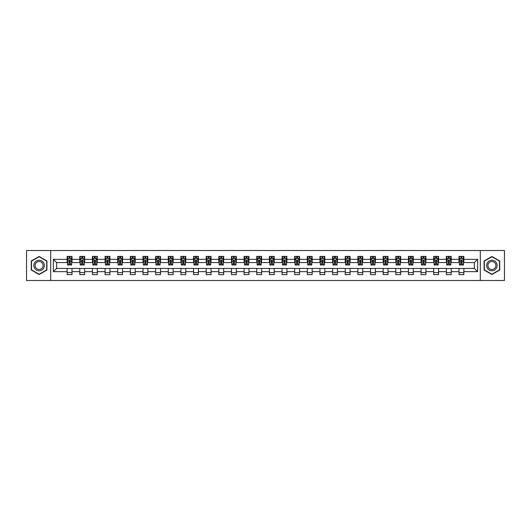 <?xml version="1.0" encoding="UTF-8"?>
<svg xmlns="http://www.w3.org/2000/svg" width="531" height="531" viewBox="0 0 531 531"><rect width="100%" height="100%" fill="white"/><g stroke="black" fill="none" stroke-linecap="round" stroke-linejoin="round"><path stroke-width="0.8" d="M480.303 280.487L504.45 280.487L504.45 250.513L480.303 250.513L480.303 280.487L50.697 280.487L50.697 250.513L26.55 250.513L26.55 280.487L50.697 280.487M480.303 250.513L50.697 250.513M463.855 259.34L463.855 256.387L458.996 256.387L458.996 259.34L451.217 259.34L451.217 256.387L446.352 256.387L446.352 259.34L438.573 259.34L438.573 256.387L433.714 256.387L433.714 259.34L425.935 259.34L425.935 256.387L421.07 256.387L421.07 259.34L413.297 259.34L413.297 256.387L408.432 256.387L408.432 259.34L400.653 259.34L400.653 256.387L395.794 256.387L395.794 259.34L388.015 259.34L388.015 256.387L383.15 256.387L383.15 259.34L375.371 259.34L375.371 256.387L370.512 256.387L370.512 259.34L362.733 259.34L362.733 256.387L357.874 256.387L357.874 259.34L350.095 259.34L350.095 256.387L345.23 256.387L345.23 259.34L337.45 259.34L337.45 256.387L332.592 256.387L332.592 259.34L324.813 259.34L324.813 256.387L319.947 256.387L319.947 259.34L312.175 259.34L312.175 256.387L307.31 256.387L307.31 259.34L299.53 259.34L299.53 256.387L294.672 256.387L294.672 259.34L286.893 259.34L286.893 256.387L282.027 256.387L282.027 259.34L274.248 259.34L274.248 256.387L269.39 256.387L269.39 259.34L261.61 259.34L261.61 256.387L256.752 256.387L256.752 259.34L248.973 259.34L248.973 256.387L244.107 256.387L244.107 259.34L236.328 259.34L236.328 256.387L231.47 256.387L231.47 259.34L223.69 259.34L223.69 256.387L218.825 256.387L218.825 259.34L211.053 259.34L211.053 256.387L206.187 256.387L206.187 259.34L198.408 259.34L198.408 256.387L193.549 256.387L193.549 259.34L185.77 259.34L185.77 256.387L180.905 256.387L180.905 259.34L173.126 259.34L173.126 256.387L168.267 256.387L168.267 259.34L160.488 259.34L160.488 256.387L155.629 256.387L155.629 259.34L147.85 259.34L147.85 256.387L142.985 256.387L142.985 259.34L135.206 259.34L135.206 256.387L130.347 256.387L130.347 259.34L122.568 259.34L122.568 256.387L117.703 256.387L117.703 259.34L109.93 259.34L109.93 256.387L105.065 256.387L105.065 259.34L97.286 259.34L97.286 256.387L92.427 256.387L92.427 259.34L84.648 259.34L84.648 256.387L79.783 256.387L79.783 259.34L72.004 259.34L72.004 256.387L67.145 256.387L67.145 259.34L53.372 259.34L53.372 271.66L56.611 268.414L67.145 268.414L67.145 274.613L72.004 274.613L72.004 268.414L79.783 268.414L79.783 274.613L84.648 274.613L84.648 268.414L92.427 268.414L92.427 274.613L97.286 274.613L97.286 268.414L105.065 268.414L105.065 274.613L109.93 274.613L109.93 268.414L117.703 268.414L117.703 274.613L122.568 274.613L122.568 268.414L130.347 268.414L130.347 274.613L135.206 274.613L135.206 268.414L142.985 268.414L142.985 274.613L147.85 274.613L147.85 268.414L155.629 268.414L155.629 274.613L160.488 274.613L160.488 268.414L168.267 268.414L168.267 274.613L173.126 274.613L173.126 268.414L180.905 268.414L180.905 274.613L185.77 274.613L185.77 268.414L193.549 268.414L193.549 274.613L198.408 274.613L198.408 268.414L206.187 268.414L206.187 274.613L211.053 274.613L211.053 268.414L218.825 268.414L218.825 274.613L223.69 274.613L223.69 268.414L231.47 268.414L231.47 274.613L236.328 274.613L236.328 268.414L244.107 268.414L244.107 274.613L248.973 274.613L248.973 268.414L256.752 268.414L256.752 274.613L261.61 274.613L261.61 268.414L269.39 268.414L269.39 274.613L274.248 274.613L274.248 268.414L282.027 268.414L282.027 274.613L286.893 274.613L286.893 268.414L294.672 268.414L294.672 274.613L299.53 274.613L299.53 268.414L307.31 268.414L307.31 274.613L312.175 274.613L312.175 268.414L319.947 268.414L319.947 274.613L324.813 274.613L324.813 268.414L332.592 268.414L332.592 274.613L337.45 274.613L337.45 268.414L345.23 268.414L345.23 274.613L350.095 274.613L350.095 268.414L357.874 268.414L357.874 274.613L362.733 274.613L362.733 268.414L370.512 268.414L370.512 274.613L375.371 274.613L375.371 268.414L383.15 268.414L383.15 274.613L388.015 274.613L388.015 268.414L395.794 268.414L395.794 274.613L400.653 274.613L400.653 268.414L408.432 268.414L408.432 274.613L413.297 274.613L413.297 268.414L421.07 268.414L421.07 274.613L425.935 274.613L425.935 268.414L433.714 268.414L433.714 274.613L438.573 274.613L438.573 268.414L446.352 268.414L446.352 274.613L451.217 274.613L451.217 268.414L458.996 268.414L458.996 274.613L463.855 274.613L463.855 268.414L474.389 268.414L474.389 262.586L463.855 262.586L463.855 259.34L477.628 259.34L477.628 271.66L463.855 271.66M458.996 271.66L451.217 271.66M446.352 271.66L438.573 271.66M433.714 271.66L425.935 271.66M421.07 271.66L413.297 271.66M408.432 271.66L400.653 271.66M395.794 271.66L388.015 271.66M383.15 271.66L375.371 271.66M370.512 271.66L362.733 271.66M357.874 271.66L350.095 271.66M345.23 271.66L337.45 271.66M332.592 271.66L324.813 271.66M319.947 271.66L312.175 271.66M307.31 271.66L299.53 271.66M294.672 271.66L286.893 271.66M282.027 271.66L274.248 271.66M269.39 271.66L261.61 271.66M256.752 271.66L248.973 271.66M244.107 271.66L236.328 271.66M231.47 271.66L223.69 271.66M218.825 271.66L211.053 271.66M206.187 271.66L198.408 271.66M193.549 271.66L185.77 271.66M180.905 271.66L173.126 271.66M168.267 271.66L160.488 271.66M155.629 271.66L147.85 271.66M142.985 271.66L135.206 271.66M130.347 271.66L122.568 271.66M117.703 271.66L109.93 271.66M105.065 271.66L97.286 271.66M92.427 271.66L84.648 271.66M79.783 271.66L72.004 271.66M67.145 271.66L53.372 271.66M458.996 259.34L458.996 262.586L451.217 262.586L451.217 259.34M446.352 259.34L446.352 262.586L438.573 262.586L438.573 259.34M433.714 259.34L433.714 262.586L425.935 262.586L425.935 259.34M421.07 259.34L421.07 262.586L413.297 262.586L413.297 259.34M408.432 259.34L408.432 262.586L400.653 262.586L400.653 259.34M395.794 259.34L395.794 262.586L388.015 262.586L388.015 259.34M383.15 259.34L383.15 262.586L375.371 262.586L375.371 259.34M370.512 259.34L370.512 262.586L362.733 262.586L362.733 259.34M357.874 259.34L357.874 262.586L350.095 262.586L350.095 259.34M345.23 259.34L345.23 262.586L337.45 262.586L337.45 259.34M332.592 259.34L332.592 262.586L324.813 262.586L324.813 259.34M319.947 259.34L319.947 262.586L312.175 262.586L312.175 259.34M307.31 259.34L307.31 262.586L299.53 262.586L299.53 259.34M294.672 259.34L294.672 262.586L286.893 262.586L286.893 259.34M282.027 259.34L282.027 262.586L274.248 262.586L274.248 259.34M269.39 259.34L269.39 262.586L261.61 262.586L261.61 259.34M256.752 259.34L256.752 262.586L248.973 262.586L248.973 259.34M244.107 259.34L244.107 262.586L236.328 262.586L236.328 259.34M231.47 259.34L231.47 262.586L223.69 262.586L223.69 259.34M218.825 259.34L218.825 262.586L211.053 262.586L211.053 259.34M206.187 259.34L206.187 262.586L198.408 262.586L198.408 259.34M193.549 259.34L193.549 262.586L185.77 262.586L185.77 259.34M180.905 259.34L180.905 262.586L173.126 262.586L173.126 259.34M168.267 259.34L168.267 262.586L160.488 262.586L160.488 259.34M155.629 259.34L155.629 262.586L147.85 262.586L147.85 259.34M142.985 259.34L142.985 262.586L135.206 262.586L135.206 259.34M130.347 259.34L130.347 262.586L122.568 262.586L122.568 259.34M117.703 259.34L117.703 262.586L109.93 262.586L109.93 259.34M105.065 259.34L105.065 262.586L97.286 262.586L97.286 259.34M92.427 259.34L92.427 262.586L84.648 262.586L84.648 259.34M79.783 259.34L79.783 262.586L72.004 262.586L72.004 259.34M67.145 259.34L67.145 262.586L56.611 262.586L53.372 259.34M56.611 262.586L56.611 268.414M477.628 271.66L474.389 268.414M474.389 262.586L477.628 259.34M67.145 258.411L67.55 258.411M69.09 258.411L70.059 258.411M71.599 258.411L72.004 258.411M67.145 262.5L67.55 262.5M69.09 262.5L70.059 262.5M71.599 262.5L72.004 262.5M67.145 268.5L72.004 268.5M67.145 272.589L72.004 272.589M79.783 268.5L84.648 268.5M79.783 272.589L84.648 272.589M79.783 258.411L80.188 258.411M81.728 258.411L82.703 258.411M84.243 258.411L84.648 258.411M79.783 262.5L80.188 262.5M81.728 262.5L82.703 262.5M84.243 262.5L84.648 262.5M92.427 268.5L97.286 268.5M92.427 272.589L97.286 272.589M92.427 258.411L92.832 258.411M94.372 258.411L95.341 258.411M96.881 258.411L97.286 258.411M92.427 262.5L92.832 262.5M94.372 262.5L95.341 262.5M96.881 262.5L97.286 262.5M105.065 268.5L109.93 268.5M105.065 272.589L109.93 272.589M105.065 258.411L105.47 258.411M107.01 258.411L107.985 258.411M109.525 258.411L109.93 258.411M105.065 262.5L105.47 262.5M107.01 262.5L107.985 262.5M109.525 262.5L109.93 262.5M117.703 268.5L122.568 268.5M117.703 272.589L122.568 272.589M117.703 258.411L118.114 258.411M119.648 258.411L120.623 258.411M122.163 258.411L122.568 258.411M117.703 262.5L118.114 262.5M119.648 262.5L120.623 262.5M122.163 262.5L122.568 262.5M130.347 268.5L135.206 268.5M130.347 272.589L135.206 272.589M130.347 258.411L130.752 258.411M132.292 258.411L133.261 258.411M134.801 258.411L135.206 258.411M130.347 262.5L130.752 262.5M132.292 262.5L133.261 262.5M134.801 262.5L135.206 262.5M142.985 268.5L147.85 268.5M142.985 272.589L147.85 272.589M142.985 258.411L143.39 258.411M144.93 258.411L145.906 258.411M147.445 258.411L147.85 258.411M142.985 262.5L143.39 262.5M144.93 262.5L145.906 262.5M147.445 262.5L147.85 262.5M155.629 268.5L160.488 268.5M155.629 272.589L160.488 272.589M155.629 258.411L156.034 258.411M157.574 258.411L158.543 258.411M160.083 258.411L160.488 258.411M155.629 262.5L156.034 262.5M157.574 262.5L158.543 262.5M160.083 262.5L160.488 262.5M168.267 268.5L173.126 268.5M168.267 272.589L173.126 272.589M168.267 258.411L168.672 258.411M170.212 258.411L171.181 258.411M172.721 258.411L173.126 258.411M168.267 262.5L168.672 262.5M170.212 262.5L171.181 262.5M172.721 262.5L173.126 262.5M180.905 268.5L185.77 268.5M180.905 272.589L185.77 272.589M180.905 258.411L181.31 258.411M182.85 258.411L183.826 258.411M185.365 258.411L185.77 258.411M180.905 262.5L181.31 262.5M182.85 262.5L183.826 262.5M185.365 262.5L185.77 262.5M193.549 268.5L198.408 268.5M193.549 272.589L198.408 272.589M193.549 258.411L193.954 258.411M195.494 258.411L196.463 258.411M198.003 258.411L198.408 258.411M193.549 262.5L193.954 262.5M195.494 262.5L196.463 262.5M198.003 262.5L198.408 262.5M206.187 268.5L211.053 268.5M206.187 272.589L211.053 272.589M206.187 258.411L206.592 258.411M208.132 258.411L209.108 258.411M210.648 258.411L211.053 258.411M206.187 262.5L206.592 262.5M208.132 262.5L209.108 262.5M210.648 262.5L211.053 262.5M218.825 268.5L223.69 268.5M218.825 272.589L223.69 272.589M218.825 258.411L219.237 258.411M220.77 258.411L221.746 258.411M223.285 258.411L223.69 258.411M218.825 262.5L219.237 262.5M220.77 262.5L221.746 262.5M223.285 262.5L223.69 262.5M231.47 268.5L236.328 268.5M231.47 272.589L236.328 272.589M231.47 258.411L231.874 258.411M233.414 258.411L234.383 258.411M235.923 258.411L236.328 258.411M231.47 262.5L231.874 262.5M233.414 262.5L234.383 262.5M235.923 262.5L236.328 262.5M244.107 268.5L248.973 268.5M244.107 272.589L248.973 272.589M244.107 258.411L244.512 258.411M246.052 258.411L247.028 258.411M248.568 258.411L248.973 258.411M244.107 262.5L244.512 262.5M246.052 262.5L247.028 262.5M248.568 262.5L248.973 262.5M256.752 268.5L261.61 268.5M256.752 272.589L261.61 272.589M256.752 258.411L257.157 258.411M258.697 258.411L259.666 258.411M261.206 258.411L261.61 258.411M256.752 262.5L257.157 262.5M258.697 262.5L259.666 262.5M261.206 262.5L261.61 262.5M269.39 268.5L274.248 268.5M269.39 272.589L274.248 272.589M269.39 258.411L269.794 258.411M271.334 258.411L272.303 258.411M273.843 258.411L274.248 258.411M269.39 262.5L269.794 262.5M271.334 262.5L272.303 262.5M273.843 262.5L274.248 262.5M282.027 268.5L286.893 268.5M282.027 272.589L286.893 272.589M282.027 258.411L282.432 258.411M283.972 258.411L284.948 258.411M286.488 258.411L286.893 258.411M282.027 262.5L282.432 262.5M283.972 262.5L284.948 262.5M286.488 262.5L286.893 262.5M294.672 268.5L299.53 268.5M294.672 272.589L299.53 272.589M294.672 258.411L295.077 258.411M296.617 258.411L297.586 258.411M299.126 258.411L299.53 258.411M294.672 262.5L295.077 262.5M296.617 262.5L297.586 262.5M299.126 262.5L299.53 262.5M307.31 268.5L312.175 268.5M307.31 272.589L312.175 272.589M307.31 258.411L307.714 258.411M309.254 258.411L310.23 258.411M311.763 258.411L312.175 258.411M307.31 262.5L307.714 262.5M309.254 262.5L310.23 262.5M311.763 262.5L312.175 262.5M319.947 268.5L324.813 268.5M319.947 272.589L324.813 272.589M319.947 258.411L320.352 258.411M321.892 258.411L322.868 258.411M324.408 258.411L324.813 258.411M319.947 262.5L320.352 262.5M321.892 262.5L322.868 262.5M324.408 262.5L324.813 262.5M332.592 268.5L337.45 268.5M332.592 272.589L337.45 272.589M332.592 258.411L332.997 258.411M334.537 258.411L335.506 258.411M337.046 258.411L337.45 258.411M332.592 262.5L332.997 262.5M334.537 262.5L335.506 262.5M337.046 262.5L337.45 262.5M345.23 268.5L350.095 268.5M345.23 272.589L350.095 272.589M345.23 258.411L345.635 258.411M347.174 258.411L348.15 258.411M349.69 258.411L350.095 258.411M345.23 262.5L345.635 262.5M347.174 262.5L348.15 262.5M349.69 262.5L350.095 262.5M357.874 268.5L362.733 268.5M357.874 272.589L362.733 272.589M357.874 258.411L358.279 258.411M359.819 258.411L360.788 258.411M362.328 258.411L362.733 258.411M357.874 262.5L358.279 262.5M359.819 262.5L360.788 262.5M362.328 262.5L362.733 262.5M370.512 268.5L375.371 268.5M370.512 272.589L375.371 272.589M370.512 258.411L370.917 258.411M372.457 258.411L373.426 258.411M374.966 258.411L375.371 258.411M370.512 262.5L370.917 262.5M372.457 262.5L373.426 262.5M374.966 262.5L375.371 262.5M383.15 268.5L388.015 268.5M383.15 272.589L388.015 272.589M383.15 258.411L383.555 258.411M385.094 258.411L386.07 258.411M387.61 258.411L388.015 258.411M383.15 262.5L383.555 262.5M385.094 262.5L386.07 262.5M387.61 262.5L388.015 262.5M395.794 268.5L400.653 268.5M395.794 272.589L400.653 272.589M395.794 258.411L396.199 258.411M397.739 258.411L398.708 258.411M400.248 258.411L400.653 258.411M395.794 262.5L396.199 262.5M397.739 262.5L398.708 262.5M400.248 262.5L400.653 262.5M408.432 268.5L413.297 268.5M408.432 272.589L413.297 272.589M408.432 258.411L408.837 258.411M410.377 258.411L411.352 258.411M412.886 258.411L413.297 258.411M408.432 262.5L408.837 262.5M410.377 262.5L411.352 262.5M412.886 262.5L413.297 262.5M421.07 268.5L425.935 268.5M421.07 272.589L425.935 272.589M421.07 258.411L421.475 258.411M423.015 258.411L423.99 258.411M425.53 258.411L425.935 258.411M421.07 262.5L421.475 262.5M423.015 262.5L423.99 262.5M425.53 262.5L425.935 262.5M433.714 268.5L438.573 268.5M433.714 272.589L438.573 272.589M433.714 258.411L434.119 258.411M435.659 258.411L436.628 258.411M438.168 258.411L438.573 258.411M433.714 262.5L434.119 262.5M435.659 262.5L436.628 262.5M438.168 262.5L438.573 262.5M446.352 268.5L451.217 268.5M446.352 272.589L451.217 272.589M446.352 258.411L446.757 258.411M448.297 258.411L449.272 258.411M450.812 258.411L451.217 258.411M446.352 262.5L446.757 262.5M448.297 262.5L449.272 262.5M450.812 262.5L451.217 262.5M458.996 268.5L463.855 268.5M458.996 272.589L463.855 272.589M458.996 258.411L459.401 258.411M460.941 258.411L461.91 258.411M463.45 258.411L463.855 258.411M458.996 262.5L459.401 262.5M460.941 262.5L461.91 262.5M463.45 262.5L463.855 262.5M39.108 274.527L46.927 270.013L46.927 260.986L39.108 256.473L31.289 260.986L31.289 270.013L39.108 274.527M499.711 260.986L491.892 256.473L484.073 260.986L484.073 270.013L491.892 274.527L499.711 270.013L499.711 260.986M70.059 257.435L69.09 257.435M71.599 264L70.059 264L70.059 265.015L71.599 265.015L71.599 260.071L70.789 258.451L68.36 258.451L67.55 260.071L67.55 265.015L69.09 265.015L69.09 264L67.55 264M67.55 260.071L67.55 256.387M71.599 260.071L71.599 256.387M69.09 258.451L69.09 256.387M70.059 256.387L70.059 258.451M70.059 264L70.059 260.681L69.09 260.681L69.09 264M43.668 268.135A5.264 5.264 0 0 0 41.743 260.94A5.264 5.264 0 0 0 34.548 262.865A5.264 5.264 0 0 0 36.473 270.06A5.264 5.264 0 0 0 43.668 268.135M42.56 267.491A3.989 3.989 0 0 0 41.106 262.048A3.989 3.989 0 0 0 35.657 263.509A3.989 3.989 0 0 0 37.117 268.951A3.989 3.989 0 0 0 42.56 267.491M31.535 269.874L31.535 261.126L39.108 256.752L46.688 261.126L46.688 269.874L39.108 274.248L31.535 269.874M491.892 260.236A5.264 5.264 0 0 0 486.622 265.5A5.264 5.264 0 0 0 491.892 270.764A5.264 5.264 0 0 0 497.155 265.5A5.264 5.264 0 0 0 491.892 260.236M491.892 261.511A3.989 3.989 0 0 0 487.903 265.5A3.989 3.989 0 0 0 491.892 269.489A3.989 3.989 0 0 0 495.881 265.5A3.989 3.989 0 0 0 491.892 261.511M499.465 269.874L491.892 274.248L484.312 269.874L484.312 261.126L491.892 256.752L499.465 261.126L499.465 269.874M82.703 257.435L81.728 257.435M84.243 264L82.703 264L82.703 265.015L84.243 265.015L84.243 260.071L83.433 258.451L80.997 258.451L80.188 260.071L80.188 265.015L81.728 265.015L81.728 264L80.188 264M80.188 260.071L80.188 256.387M84.243 260.071L84.243 256.387M81.728 258.451L81.728 256.387M82.703 256.387L82.703 258.451M82.703 264L82.703 260.681L81.728 260.681L81.728 264M95.341 257.435L94.372 257.435M96.881 264L95.341 264L95.341 265.015L96.881 265.015L96.881 260.071L96.071 258.451L93.642 258.451L92.832 260.071L92.832 265.015L94.372 265.015L94.372 264L92.832 264M92.832 260.071L92.832 256.387M96.881 260.071L96.881 256.387M94.372 258.451L94.372 256.387M95.341 256.387L95.341 258.451M95.341 264L95.341 260.681L94.372 260.681L94.372 264M107.985 257.435L107.01 257.435M109.525 264L107.985 264L107.985 265.015L109.525 265.015L109.525 260.071L108.709 258.451L106.28 258.451L105.47 260.071L105.47 265.015L107.01 265.015L107.01 264L105.47 264M105.47 260.071L105.47 256.387M109.525 260.071L109.525 256.387M107.01 258.451L107.01 256.387M107.985 256.387L107.985 258.451M107.985 264L107.985 260.681L107.01 260.681L107.01 264M120.623 257.435L119.648 257.435M122.163 264L120.623 264L120.623 265.015L122.163 265.015L122.163 260.071L121.353 258.451L118.924 258.451L118.114 260.071L118.114 265.015L119.648 265.015L119.648 264L118.114 264M118.114 260.071L118.114 256.387M122.163 260.071L122.163 256.387M119.648 258.451L119.648 256.387M120.623 256.387L120.623 258.451M120.623 264L120.623 260.681L119.648 260.681L119.648 264M133.261 257.435L132.292 257.435M134.801 264L133.261 264L133.261 265.015L134.801 265.015L134.801 260.071L133.991 258.451L131.562 258.451L130.752 260.071L130.752 265.015L132.292 265.015L132.292 264L130.752 264M130.752 260.071L130.752 256.387M134.801 260.071L134.801 256.387M132.292 258.451L132.292 256.387M133.261 256.387L133.261 258.451M133.261 264L133.261 260.681L132.292 260.681L132.292 264M145.906 257.435L144.93 257.435M147.445 264L145.906 264L145.906 265.015L147.445 265.015L147.445 260.071L146.636 258.451L144.2 258.451L143.39 260.071L143.39 265.015L144.93 265.015L144.93 264L143.39 264M143.39 260.071L143.39 256.387M147.445 260.071L147.445 256.387M144.93 258.451L144.93 256.387M145.906 256.387L145.906 258.451M145.906 264L145.906 260.681L144.93 260.681L144.93 264M158.543 257.435L157.574 257.435M160.083 264L158.543 264L158.543 265.015L160.083 265.015L160.083 260.071L159.273 258.451L156.844 258.451L156.034 260.071L156.034 265.015L157.574 265.015L157.574 264L156.034 264M156.034 260.071L156.034 256.387M160.083 260.071L160.083 256.387M157.574 258.451L157.574 256.387M158.543 256.387L158.543 258.451M158.543 264L158.543 260.681L157.574 260.681L157.574 264M171.181 257.435L170.212 257.435M172.721 264L171.181 264L171.181 265.015L172.721 265.015L172.721 260.071L171.911 258.451L169.482 258.451L168.672 260.071L168.672 265.015L170.212 265.015L170.212 264L168.672 264M168.672 260.071L168.672 256.387M172.721 260.071L172.721 256.387M170.212 258.451L170.212 256.387M171.181 256.387L171.181 258.451M171.181 264L171.181 260.681L170.212 260.681L170.212 264M183.826 257.435L182.85 257.435M185.365 264L183.826 264L183.826 265.015L185.365 265.015L185.365 260.071L184.556 258.451L182.12 258.451L181.31 260.071L181.31 265.015L182.85 265.015L182.85 264L181.31 264M181.31 260.071L181.31 256.387M185.365 260.071L185.365 256.387M182.85 258.451L182.85 256.387M183.826 256.387L183.826 258.451M183.826 264L183.826 260.681L182.85 260.681L182.85 264M196.463 257.435L195.494 257.435M198.003 264L196.463 264L196.463 265.015L198.003 265.015L198.003 260.071L197.193 258.451L194.764 258.451L193.954 260.071L193.954 265.015L195.494 265.015L195.494 264L193.954 264M193.954 260.071L193.954 256.387M198.003 260.071L198.003 256.387M195.494 258.451L195.494 256.387M196.463 256.387L196.463 258.451M196.463 264L196.463 260.681L195.494 260.681L195.494 264M209.108 257.435L208.132 257.435M210.648 264L209.108 264L209.108 265.015L210.648 265.015L210.648 260.071L209.831 258.451L207.402 258.451L206.592 260.071L206.592 265.015L208.132 265.015L208.132 264L206.592 264M206.592 260.071L206.592 256.387M210.648 260.071L210.648 256.387M208.132 258.451L208.132 256.387M209.108 256.387L209.108 258.451M209.108 264L209.108 260.681L208.132 260.681L208.132 264M221.746 257.435L220.77 257.435M223.285 264L221.746 264L221.746 265.015L223.285 265.015L223.285 260.071L222.476 258.451L220.046 258.451L219.237 260.071L219.237 265.015L220.77 265.015L220.77 264L219.237 264M219.237 260.071L219.237 256.387M223.285 260.071L223.285 256.387M220.77 258.451L220.77 256.387M221.746 256.387L221.746 258.451M221.746 264L221.746 260.681L220.77 260.681L220.77 264M234.383 257.435L233.414 257.435M235.923 264L234.383 264L234.383 265.015L235.923 265.015L235.923 260.071L235.114 258.451L232.684 258.451L231.874 260.071L231.874 265.015L233.414 265.015L233.414 264L231.874 264M231.874 260.071L231.874 256.387M235.923 260.071L235.923 256.387M233.414 258.451L233.414 256.387M234.383 256.387L234.383 258.451M234.383 264L234.383 260.681L233.414 260.681L233.414 264M247.028 257.435L246.052 257.435M248.568 264L247.028 264L247.028 265.015L248.568 265.015L248.568 260.071L247.758 258.451L245.322 258.451L244.512 260.071L244.512 265.015L246.052 265.015L246.052 264L244.512 264M244.512 260.071L244.512 256.387M248.568 260.071L248.568 256.387M246.052 258.451L246.052 256.387M247.028 256.387L247.028 258.451M247.028 264L247.028 260.681L246.052 260.681L246.052 264M259.666 257.435L258.697 257.435M261.206 264L259.666 264L259.666 265.015L261.206 265.015L261.206 260.071L260.396 258.451L257.966 258.451L257.157 260.071L257.157 265.015L258.697 265.015L258.697 264L257.157 264M257.157 260.071L257.157 256.387M261.206 260.071L261.206 256.387M258.697 258.451L258.697 256.387M259.666 256.387L259.666 258.451M259.666 264L259.666 260.681L258.697 260.681L258.697 264M272.303 257.435L271.334 257.435M273.843 264L272.303 264L272.303 265.015L273.843 265.015L273.843 260.071L273.034 258.451L270.604 258.451L269.794 260.071L269.794 265.015L271.334 265.015L271.334 264L269.794 264M269.794 260.071L269.794 256.387M273.843 260.071L273.843 256.387M271.334 258.451L271.334 256.387M272.303 256.387L272.303 258.451M272.303 264L272.303 260.681L271.334 260.681L271.334 264M284.948 257.435L283.972 257.435M286.488 264L284.948 264L284.948 265.015L286.488 265.015L286.488 260.071L285.678 258.451L283.242 258.451L282.432 260.071L282.432 265.015L283.972 265.015L283.972 264L282.432 264M282.432 260.071L282.432 256.387M286.488 260.071L286.488 256.387M283.972 258.451L283.972 256.387M284.948 256.387L284.948 258.451M284.948 264L284.948 260.681L283.972 260.681L283.972 264M297.586 257.435L296.617 257.435M299.126 264L297.586 264L297.586 265.015L299.126 265.015L299.126 260.071L298.316 258.451L295.886 258.451L295.077 260.071L295.077 265.015L296.617 265.015L296.617 264L295.077 264M295.077 260.071L295.077 256.387M299.126 260.071L299.126 256.387M296.617 258.451L296.617 256.387M297.586 256.387L297.586 258.451M297.586 264L297.586 260.681L296.617 260.681L296.617 264M310.23 257.435L309.254 257.435M311.763 264L310.23 264L310.23 265.015L311.763 265.015L311.763 260.071L310.954 258.451L308.524 258.451L307.714 260.071L307.714 265.015L309.254 265.015L309.254 264L307.714 264M307.714 260.071L307.714 256.387M311.763 260.071L311.763 256.387M309.254 258.451L309.254 256.387M310.23 256.387L310.23 258.451M310.23 264L310.23 260.681L309.254 260.681L309.254 264M322.868 257.435L321.892 257.435M324.408 264L322.868 264L322.868 265.015L324.408 265.015L324.408 260.071L323.598 258.451L321.169 258.451L320.352 260.071L320.352 265.015L321.892 265.015L321.892 264L320.352 264M320.352 260.071L320.352 256.387M324.408 260.071L324.408 256.387M321.892 258.451L321.892 256.387M322.868 256.387L322.868 258.451M322.868 264L322.868 260.681L321.892 260.681L321.892 264M335.506 257.435L334.537 257.435M337.046 264L335.506 264L335.506 265.015L337.046 265.015L337.046 260.071L336.236 258.451L333.807 258.451L332.997 260.071L332.997 265.015L334.537 265.015L334.537 264L332.997 264M332.997 260.071L332.997 256.387M337.046 260.071L337.046 256.387M334.537 258.451L334.537 256.387M335.506 256.387L335.506 258.451M335.506 264L335.506 260.681L334.537 260.681L334.537 264M348.15 257.435L347.174 257.435M349.69 264L348.15 264L348.15 265.015L349.69 265.015L349.69 260.071L348.88 258.451L346.444 258.451L345.635 260.071L345.635 265.015L347.174 265.015L347.174 264L345.635 264M345.635 260.071L345.635 256.387M349.69 260.071L349.69 256.387M347.174 258.451L347.174 256.387M348.15 256.387L348.15 258.451M348.15 264L348.15 260.681L347.174 260.681L347.174 264M360.788 257.435L359.819 257.435M362.328 264L360.788 264L360.788 265.015L362.328 265.015L362.328 260.071L361.518 258.451L359.089 258.451L358.279 260.071L358.279 265.015L359.819 265.015L359.819 264L358.279 264M358.279 260.071L358.279 256.387M362.328 260.071L362.328 256.387M359.819 258.451L359.819 256.387M360.788 256.387L360.788 258.451M360.788 264L360.788 260.681L359.819 260.681L359.819 264M373.426 257.435L372.457 257.435M374.966 264L373.426 264L373.426 265.015L374.966 265.015L374.966 260.071L374.156 258.451L371.727 258.451L370.917 260.071L370.917 265.015L372.457 265.015L372.457 264L370.917 264M370.917 260.071L370.917 256.387M374.966 260.071L374.966 256.387M372.457 258.451L372.457 256.387M373.426 256.387L373.426 258.451M373.426 264L373.426 260.681L372.457 260.681L372.457 264M386.07 257.435L385.094 257.435M387.61 264L386.07 264L386.07 265.015L387.61 265.015L387.61 260.071L386.8 258.451L384.364 258.451L383.555 260.071L383.555 265.015L385.094 265.015L385.094 264L383.555 264M383.555 260.071L383.555 256.387M387.61 260.071L387.61 256.387M385.094 258.451L385.094 256.387M386.07 256.387L386.07 258.451M386.07 264L386.07 260.681L385.094 260.681L385.094 264M398.708 257.435L397.739 257.435M400.248 264L398.708 264L398.708 265.015L400.248 265.015L400.248 260.071L399.438 258.451L397.009 258.451L396.199 260.071L396.199 265.015L397.739 265.015L397.739 264L396.199 264M396.199 260.071L396.199 256.387M400.248 260.071L400.248 256.387M397.739 258.451L397.739 256.387M398.708 256.387L398.708 258.451M398.708 264L398.708 260.681L397.739 260.681L397.739 264M411.352 257.435L410.377 257.435M412.886 264L411.352 264L411.352 265.015L412.886 265.015L412.886 260.071L412.076 258.451L409.647 258.451L408.837 260.071L408.837 265.015L410.377 265.015L410.377 264L408.837 264M408.837 260.071L408.837 256.387M412.886 260.071L412.886 256.387M410.377 258.451L410.377 256.387M411.352 256.387L411.352 258.451M411.352 264L411.352 260.681L410.377 260.681L410.377 264M423.99 257.435L423.015 257.435M425.53 264L423.99 264L423.99 265.015L425.53 265.015L425.53 260.071L424.72 258.451L422.291 258.451L421.475 260.071L421.475 265.015L423.015 265.015L423.015 264L421.475 264M421.475 260.071L421.475 256.387M425.53 260.071L425.53 256.387M423.015 258.451L423.015 256.387M423.99 256.387L423.99 258.451M423.99 264L423.99 260.681L423.015 260.681L423.015 264M436.628 257.435L435.659 257.435M438.168 264L436.628 264L436.628 265.015L438.168 265.015L438.168 260.071L437.358 258.451L434.929 258.451L434.119 260.071L434.119 265.015L435.659 265.015L435.659 264L434.119 264M434.119 260.071L434.119 256.387M438.168 260.071L438.168 256.387M435.659 258.451L435.659 256.387M436.628 256.387L436.628 258.451M436.628 264L436.628 260.681L435.659 260.681L435.659 264M449.272 257.435L448.297 257.435M450.812 264L449.272 264L449.272 265.015L450.812 265.015L450.812 260.071L450.003 258.451L447.567 258.451L446.757 260.071L446.757 265.015L448.297 265.015L448.297 264L446.757 264M446.757 260.071L446.757 256.387M450.812 260.071L450.812 256.387M448.297 258.451L448.297 256.387M449.272 256.387L449.272 258.451M449.272 264L449.272 260.681L448.297 260.681L448.297 264M461.91 257.435L460.941 257.435M463.45 264L461.91 264L461.91 265.015L463.45 265.015L463.45 260.071L462.64 258.451L460.211 258.451L459.401 260.071L459.401 265.015L460.941 265.015L460.941 264L459.401 264M459.401 260.071L459.401 256.387M463.45 260.071L463.45 256.387M460.941 258.451L460.941 256.387M461.91 256.387L461.91 258.451M461.91 264L461.91 260.681L460.941 260.681L460.941 264M71.579 260.031L67.57 260.031M67.55 258.551L68.313 258.551M70.842 258.551L71.599 258.551M69.09 261.823L67.55 261.823M71.599 261.823L70.059 261.823M70.059 257.953L69.09 257.953M84.223 260.031L80.208 260.031M80.188 258.551L80.951 258.551M83.48 258.551L84.243 258.551M81.728 261.823L80.188 261.823M84.243 261.823L82.703 261.823M82.703 257.953L81.728 257.953M96.861 260.031L92.852 260.031M92.832 258.551L93.595 258.551M96.118 258.551L96.881 258.551M94.372 261.823L92.832 261.823M96.881 261.823L95.341 261.823M95.341 257.953L94.372 257.953M109.499 260.031L105.49 260.031M105.47 258.551L106.233 258.551M108.762 258.551L109.525 258.551M107.01 261.823L105.47 261.823M109.525 261.823L107.985 261.823M107.985 257.953L107.01 257.953M122.143 260.031L118.134 260.031M118.114 258.551L118.871 258.551M121.4 258.551L122.163 258.551M119.648 261.823L118.114 261.823M122.163 261.823L120.623 261.823M120.623 257.953L119.648 257.953M134.781 260.031L130.772 260.031M130.752 258.551L131.515 258.551M134.044 258.551L134.801 258.551M132.292 261.823L130.752 261.823M134.801 261.823L133.261 261.823M133.261 257.953L132.292 257.953M147.426 260.031L143.41 260.031M143.39 258.551L144.153 258.551M146.682 258.551L147.445 258.551M144.93 261.823L143.39 261.823M147.445 261.823L145.906 261.823M145.906 257.953L144.93 257.953M160.063 260.031L156.054 260.031M156.034 258.551L156.791 258.551M159.32 258.551L160.083 258.551M157.574 261.823L156.034 261.823M160.083 261.823L158.543 261.823M158.543 257.953L157.574 257.953M172.701 260.031L168.692 260.031M168.672 258.551L169.435 258.551M171.964 258.551L172.721 258.551M170.212 261.823L168.672 261.823M172.721 261.823L171.181 261.823M171.181 257.953L170.212 257.953M185.346 260.031L181.33 260.031M181.31 258.551L182.073 258.551M184.602 258.551L185.365 258.551M182.85 261.823L181.31 261.823M185.365 261.823L183.826 261.823M183.826 257.953L182.85 257.953M197.983 260.031L193.974 260.031M193.954 258.551L194.718 258.551M197.24 258.551L198.003 258.551M195.494 261.823L193.954 261.823M198.003 261.823L196.463 261.823M196.463 257.953L195.494 257.953M210.621 260.031L206.612 260.031M206.592 258.551L207.355 258.551M209.884 258.551L210.648 258.551M208.132 261.823L206.592 261.823M210.648 261.823L209.108 261.823M209.108 257.953L208.132 257.953M223.266 260.031L219.257 260.031M219.237 258.551L219.993 258.551M222.522 258.551L223.285 258.551M220.77 261.823L219.237 261.823M223.285 261.823L221.746 261.823M221.746 257.953L220.77 257.953M235.903 260.031L231.894 260.031M231.874 258.551L232.638 258.551M235.167 258.551L235.923 258.551M233.414 261.823L231.874 261.823M235.923 261.823L234.383 261.823M234.383 257.953L233.414 257.953M248.548 260.031L244.532 260.031M244.512 258.551L245.276 258.551M247.804 258.551L248.568 258.551M246.052 261.823L244.512 261.823M248.568 261.823L247.028 261.823M247.028 257.953L246.052 257.953M261.186 260.031L257.177 260.031M257.157 258.551L257.913 258.551M260.442 258.551L261.206 258.551M258.697 261.823L257.157 261.823M261.206 261.823L259.666 261.823M259.666 257.953L258.697 257.953M273.823 260.031L269.814 260.031M269.794 258.551L270.558 258.551M273.087 258.551L273.843 258.551M271.334 261.823L269.794 261.823M273.843 261.823L272.303 261.823M272.303 257.953L271.334 257.953M286.468 260.031L282.452 260.031M282.432 258.551L283.196 258.551M285.724 258.551L286.488 258.551M283.972 261.823L282.432 261.823M286.488 261.823L284.948 261.823M284.948 257.953L283.972 257.953M299.106 260.031L295.097 260.031M295.077 258.551L295.833 258.551M298.362 258.551L299.126 258.551M296.617 261.823L295.077 261.823M299.126 261.823L297.586 261.823M297.586 257.953L296.617 257.953M311.743 260.031L307.734 260.031M307.714 258.551L308.478 258.551M311.007 258.551L311.763 258.551M309.254 261.823L307.714 261.823M311.763 261.823L310.23 261.823M310.23 257.953L309.254 257.953M324.388 260.031L320.379 260.031M320.352 258.551L321.116 258.551M323.644 258.551L324.408 258.551M321.892 261.823L320.352 261.823M324.408 261.823L322.868 261.823M322.868 257.953L321.892 257.953M337.026 260.031L333.017 260.031M332.997 258.551L333.76 258.551M336.282 258.551L337.046 258.551M334.537 261.823L332.997 261.823M337.046 261.823L335.506 261.823M335.506 257.953L334.537 257.953M349.67 260.031L345.654 260.031M345.635 258.551L346.398 258.551M348.927 258.551L349.69 258.551M347.174 261.823L345.635 261.823M349.69 261.823L348.15 261.823M348.15 257.953L347.174 257.953M362.308 260.031L358.299 260.031M358.279 258.551L359.036 258.551M361.565 258.551L362.328 258.551M359.819 261.823L358.279 261.823M362.328 261.823L360.788 261.823M360.788 257.953L359.819 257.953M374.946 260.031L370.937 260.031M370.917 258.551L371.68 258.551M374.209 258.551L374.966 258.551M372.457 261.823L370.917 261.823M374.966 261.823L373.426 261.823M373.426 257.953L372.457 257.953M387.59 260.031L383.574 260.031M383.555 258.551L384.318 258.551M386.847 258.551L387.61 258.551M385.094 261.823L383.555 261.823M387.61 261.823L386.07 261.823M386.07 257.953L385.094 257.953M400.228 260.031L396.219 260.031M396.199 258.551L396.956 258.551M399.485 258.551L400.248 258.551M397.739 261.823L396.199 261.823M400.248 261.823L398.708 261.823M398.708 257.953L397.739 257.953M412.866 260.031L408.857 260.031M408.837 258.551L409.6 258.551M412.129 258.551L412.886 258.551M410.377 261.823L408.837 261.823M412.886 261.823L411.352 261.823M411.352 257.953L410.377 257.953M425.51 260.031L421.501 260.031M421.475 258.551L422.238 258.551M424.767 258.551L425.53 258.551M423.015 261.823L421.475 261.823M425.53 261.823L423.99 261.823M423.99 257.953L423.015 257.953M438.148 260.031L434.139 260.031M434.119 258.551L434.882 258.551M437.405 258.551L438.168 258.551M435.659 261.823L434.119 261.823M438.168 261.823L436.628 261.823M436.628 257.953L435.659 257.953M450.792 260.031L446.777 260.031M446.757 258.551L447.52 258.551M450.049 258.551L450.812 258.551M448.297 261.823L446.757 261.823M450.812 261.823L449.272 261.823M449.272 257.953L448.297 257.953M463.43 260.031L459.421 260.031M459.401 258.551L460.158 258.551M462.687 258.551L463.45 258.551M460.941 261.823L459.401 261.823M463.45 261.823L461.91 261.823M461.91 257.953L460.941 257.953"/></g></svg>
